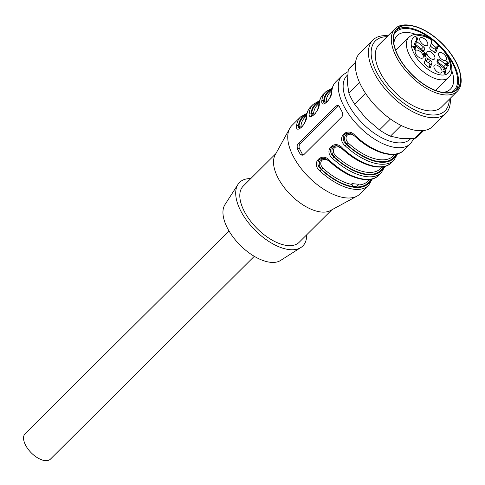<?xml version="1.0" encoding="UTF-8"?>
<svg xmlns="http://www.w3.org/2000/svg" width="485" height="485" viewBox="0 0 485 485"><rect width="100%" height="100%" fill="white"/><g stroke="black" fill="none" stroke-linecap="round" stroke-linejoin="round"><path stroke-width="0.73" d="M328.721 160.662L325.471 159.298L322.604 159.795L321.525 160.747L320.821 162.214L320.737 164.16L321.355 166.058L322.998 168.192A44.826 22.74 45.1 0 0 351.795 184.458L353.092 186.131L354.85 186.61A5.862 3.734 -57.6 0 0 358.797 184.282L351.94 183.603L351.795 184.458M370.576 179.335A46.202 23.438 -134.9 0 1 321.749 169.604L322.998 168.192M306.623 115.957A1.382 1.097 -173.9 0 0 306.344 116.527C306.781 112.52 308.224 109.289 310.667 106.827A48.276 24.486 45.1 0 0 306.623 115.957C307.581 123.002 295.662 134.951 296.517 126.021A48.276 24.486 -134.9 0 1 300.561 116.891L291.921 125.482A48.276 24.486 45.1 0 0 289.739 128.398A48.276 24.486 45.1 0 0 308.606 176.976A48.276 24.486 45.1 0 0 357.087 196.092A48.276 24.486 45.1 0 0 360.015 193.921L368.655 185.331A48.276 24.486 -134.9 0 1 319.906 170.956C310.273 163.051 322.107 151.096 330.018 160.893L329.497 161.341C326.405 159.05 324.404 158.019 323.507 158.243L320.197 158.88L318.821 160.123L317.996 161.972L317.966 164.367L318.821 166.737L321.167 169.55L319.906 170.956M336.135 145.664L332.831 146.306L331.461 147.549L330.637 149.398L330.6 151.793L331.461 154.163L333.807 156.976L332.546 158.383C322.913 150.471 334.747 138.516 342.659 148.319L342.137 148.762C339.039 146.476 337.045 145.439 336.147 145.67M354.874 136.018L354.777 136.188C351.68 133.896 349.685 132.866 348.788 133.096L345.472 133.733L344.101 134.969L343.277 136.825L343.241 139.213L344.101 141.59L346.448 144.403L345.187 145.803C335.547 137.898 347.387 125.942 355.293 135.745A48.276 24.486 45.1 0 0 404.041 150.12L410.571 143.627A48.276 24.486 -134.9 0 1 377.967 141.171A48.276 24.486 -134.9 0 1 343.883 106.16A48.276 24.486 -134.9 0 1 342.477 75.181L348.012 71.653M312.019 115.733C312.067 116.261 313.158 115.503 315.286 113.46C317.099 110.768 317.899 109.713 318.984 103.954A1.382 1.097 6.1 0 1 319.263 103.384C320.221 110.428 308.302 122.378 309.151 113.448A1.382 1.097 6.1 0 1 311.085 113.326L311.164 115.175L311.964 115.727M324.659 103.159C324.707 103.687 325.793 102.923 327.927 100.88C329.739 98.194 330.534 97.139 331.619 91.38A1.382 1.097 6.1 0 1 331.904 90.81C332.862 97.855 320.943 109.804 321.791 100.868A1.382 1.097 6.1 0 1 323.725 100.747L323.804 102.602L324.604 103.153M342.228 112.041A48.276 24.486 -134.9 0 1 339.391 106.585L337.796 105.269L336.111 105.979L298.196 143.699L297.129 145.585L297.263 148.501A48.276 24.486 45.1 0 0 300.1 153.957L302.034 155.309L303.877 154.612L341.798 116.891C342.95 115.448 343.095 113.836 342.228 112.041M299.991 128.204L299.027 125.954L298.445 125.9L298.524 127.749L299.33 128.301M371.358 179.177A46.893 23.789 45.1 0 1 321.167 169.55L321.749 169.604L319.888 166.895L319.227 164.494L319.409 162.038L320.324 160.189L321.67 159.001L324.156 158.34M325.271 103.056L324.301 100.807L323.725 100.747A46.893 23.789 45.1 0 1 332.001 89.064M395.857 154.181A46.202 23.438 -134.9 0 1 347.024 144.457L345.162 141.747L344.502 139.34L344.689 136.891L345.599 135.042L346.951 133.854L349.436 133.193M383.217 166.755A46.202 23.438 -134.9 0 1 334.389 157.031L332.522 154.321L331.867 151.914L332.049 149.465L332.965 147.616L334.31 146.428L336.796 145.767M312.631 115.63L311.661 113.381L311.085 113.326A46.893 23.789 45.1 0 1 319.366 101.644M250.751 178.601A44.826 22.74 45.1 0 0 237.996 184.379L224.979 204.585A39.655 20.115 45.1 0 0 240.087 245.149A39.655 20.115 45.1 0 0 280.572 260.463L300.845 247.544A44.826 22.74 45.1 0 0 306.684 234.825M237.996 184.379A44.826 22.74 45.1 0 0 255.08 230.229A44.826 22.74 45.1 0 0 300.845 247.544M275.88 153.6L243.234 186.082A39.655 20.115 45.1 0 0 256.941 228.38A39.655 20.115 45.1 0 0 299.166 242.3L331.813 209.817M289.739 128.398L275.14 154.945A39.655 20.115 45.1 0 0 290.642 194.849A39.655 20.115 45.1 0 0 330.467 210.551L357.087 196.092M319.057 103.347L317.311 105.081A44.826 22.74 45.1 0 0 313.595 113.266L313.947 114.86M341.361 148.089L338.112 146.725L335.244 147.222L334.165 148.174L333.456 149.641L333.371 151.587L333.995 153.484L335.638 155.618A44.826 22.74 45.1 0 0 380.543 168.635L382.289 166.901M353.995 135.515L350.746 134.151L347.884 134.648L346.799 135.6L346.096 137.067L346.011 139.013L346.636 140.911L348.279 143.045A44.826 22.74 45.1 0 0 393.183 156.061L394.923 154.327M331.698 90.774L329.952 92.508A44.826 22.74 45.1 0 0 326.229 100.692L326.587 102.286M306.417 115.921L304.677 117.655A44.826 22.74 45.1 0 0 300.955 125.845L301.306 127.434M303.137 155.127A3.45 2.528 95.7 0 1 302.349 154.181L299.506 148.725A3.45 2.528 95.7 0 1 300.197 143.899L338.112 106.173A3.45 2.528 95.7 0 1 338.754 105.7M383.993 166.604A46.893 23.789 45.1 0 1 333.807 156.976L334.389 157.031L335.638 155.618M404.041 150.12C395.099 159.692 372.474 152.987 354.777 136.188L355.293 135.745M396.633 154.03A46.893 23.789 45.1 0 1 346.448 144.403L347.024 144.457L348.279 143.045M296.517 126.021A1.382 1.097 6.1 0 1 298.445 125.9A46.893 23.789 45.1 0 1 306.726 114.218M300.955 125.845A1.382 1.103 7 0 1 299.027 125.954A46.202 23.438 -134.9 0 1 306.568 114.993M313.595 113.266A1.382 1.103 7 0 1 311.661 113.381A46.202 23.438 -134.9 0 1 319.203 102.42M326.229 100.692A1.382 1.103 7 0 1 324.301 100.807A46.202 23.438 -134.9 0 1 331.843 89.84M353.886 186.513A5.862 3.734 -57.6 0 1 353.238 186.222A5.862 3.734 -57.6 0 1 351.94 183.603M254.273 256.322L50.398 459.168A17.933 9.094 -134.9 0 1 31.301 452.869A17.933 9.094 -134.9 0 1 25.105 433.742L228.981 230.902M460.507 74.599L460.744 75.939A44.135 22.389 -134.9 0 1 457.367 91.228A44.135 22.389 -134.9 0 1 427.558 88.985A44.135 22.389 -134.9 0 1 396.397 56.981A44.135 22.389 -134.9 0 1 395.105 28.657A44.135 22.389 -134.9 0 1 408.061 25.02A44.135 22.389 -134.9 0 1 410.419 25.353L411.753 25.596A42.759 21.692 45.1 0 0 398.173 56.236A42.759 21.692 45.1 0 0 444.69 92.938A42.759 21.692 45.1 0 0 460.507 74.599A42.759 21.692 45.1 0 0 411.753 25.596M395.105 28.657L379.1 44.584A44.135 22.389 45.1 0 0 394.353 91.665A44.135 22.389 45.1 0 0 441.356 107.161L457.367 91.228M415.039 46.742L413.25 46.966L414.578 48.015L415.039 46.742M409.613 25.547A42.413 21.516 45.1 0 0 397.166 29.039A42.413 21.516 45.1 0 0 411.826 74.278A42.413 21.516 45.1 0 0 456.991 89.173A42.413 21.516 45.1 0 0 449.91 52.701A42.413 21.516 45.1 0 0 409.613 25.547M455.87 90.149A42.413 21.516 45.1 0 0 446.934 53.659A42.413 21.516 45.1 0 0 407.503 27.645A42.413 21.516 45.1 0 0 396.184 30.161M414.257 49.264L414.924 47.439L414.499 47.1M425.381 56.563L425.272 56.199M424.242 53.793L423.793 53.435M422.611 51.343A2.067 1.049 45.1 0 0 421.41 49.015L423.52 46.918L417.361 42.062A2.067 1.049 45.1 0 0 415.518 41.649A2.067 1.049 45.1 0 0 415.433 41.758A20.691 10.494 45.1 0 0 414.645 43.917A2.067 1.049 45.1 0 0 415.881 46.117L422.035 50.98A2.067 1.049 45.1 0 0 423.884 51.386A2.067 1.049 45.1 0 0 424.06 50.967A8.621 4.371 45.1 0 1 424.63 49.397A2.067 1.049 45.1 0 0 423.52 46.918M417.361 42.062L415.257 44.153L421.41 49.015M415.257 44.153A2.067 1.049 45.1 0 0 414.669 43.783M431.959 63.123A2.067 1.049 45.1 0 0 430.462 60.607A8.621 4.371 45.1 0 1 428.109 58.746A2.067 1.049 45.1 0 0 425.988 58.103A2.067 1.049 45.1 0 0 425.854 58.309L424.363 62.407A2.067 1.049 45.1 0 0 425.406 64.59A20.691 10.494 45.1 0 0 428.649 67.148A2.067 1.049 45.1 0 0 430.328 67.433A2.067 1.049 45.1 0 0 430.462 67.221L431.959 63.123L429.849 65.22L429.055 67.397M429.849 65.22A2.067 1.049 45.1 0 0 428.358 62.698A8.621 4.371 -134.9 0 1 426.006 60.843A2.067 1.049 45.1 0 0 425.151 60.237M439.707 59.685L437.597 61.783L443.757 66.639L445.861 64.547L439.707 59.685A2.067 1.049 45.1 0 0 437.858 59.279A2.067 1.049 45.1 0 0 437.682 59.697A8.621 4.371 45.1 0 1 437.112 61.268A2.067 1.049 45.1 0 0 438.222 63.747L444.381 68.603A2.067 1.049 45.1 0 0 446.224 69.016A2.067 1.049 45.1 0 0 446.309 68.906A20.691 10.494 45.1 0 0 447.097 66.748A2.067 1.049 45.1 0 0 445.861 64.547M437.597 61.783A2.067 1.049 45.1 0 0 437.027 61.413M447.097 66.748L444.994 68.84A20.691 10.494 -134.9 0 1 444.963 68.979M444.994 68.84A2.067 1.049 45.1 0 0 443.757 66.639M416.354 40.698L416.961 39.024L416.627 38.764M445.2 71.786L444.848 71.162M431.135 38.927A41.207 20.903 45.1 0 0 408 28.597A41.207 20.903 45.1 0 0 394.147 34.302M451.711 92.168A41.207 20.903 45.1 0 0 447.279 55.151M438.495 45.184A41.207 20.903 45.1 0 0 431.941 39.54M447.71 64.117L448.455 62.923L446.37 61.777L447.006 61.492L448.977 64.038L446.382 63.953L448.461 65.596L448.34 65.93L445.533 63.717L448.486 63.547L447.643 64.384M446.37 61.777L447.006 61.492L446.558 61.941M447.273 62.001L446.891 62.238M414.984 48.749L414.736 49.421L414.214 49.009L414.463 48.336L412.735 46.566L415.342 46.263L415.766 46.596L415.099 48.427L415.554 49.197L414.984 48.749L414.493 49.234M415.099 48.427L414.378 49.143M415.766 46.596L414.924 47.439M415.342 46.263L414.827 46.772M426.048 55.223L425.612 56.581L423.508 55.084L423.296 54.181L423.993 55.205L425.515 55.963L424.472 54.138L423.605 53.659L424.551 52.532L426.661 54.199L426.539 54.526L424.842 53.192L424.339 53.768L426.048 55.223L425.666 55.605M426.048 56.412L425.612 56.581M424.842 53.192L424.011 54.023M423.854 54.581L423.453 54.981M417.082 50.082A5.171 2.625 45.1 0 0 415.396 50.719A5.171 2.625 45.1 0 0 417.355 56.024A5.171 2.625 45.1 0 0 422.647 58.012A5.171 2.625 45.1 0 0 422.15 53.605A5.171 2.625 45.1 0 0 417.082 50.082M434.475 68.627A5.171 2.625 45.1 0 0 441.405 72.811A5.171 2.625 45.1 0 0 439.834 67.124A5.171 2.625 45.1 0 0 434.154 65.517A5.171 2.625 45.1 0 0 434.475 68.627M444.66 60.583A5.171 2.625 45.1 0 0 445.964 60.328A5.171 2.625 45.1 0 0 444.387 54.641A5.171 2.625 45.1 0 0 438.707 53.035A5.171 2.625 45.1 0 0 439.901 57.479A5.171 2.625 45.1 0 0 444.66 60.583M427.267 42.037A5.171 2.625 45.1 0 0 423.405 38.176A5.171 2.625 45.1 0 0 419.949 38.236A5.171 2.625 45.1 0 0 421.908 43.541A5.171 2.625 45.1 0 0 427.206 45.529A5.171 2.625 45.1 0 0 427.267 42.037M434.366 55.678A5.171 2.625 45.1 0 0 430.504 51.816A5.171 2.625 45.1 0 0 427.049 51.877A5.171 2.625 45.1 0 0 429.013 57.181A5.171 2.625 45.1 0 0 434.305 59.17A5.171 2.625 45.1 0 0 434.366 55.678M431.868 39.388L431.705 40.413A4.656 2.364 -134.9 0 0 431.777 42.08L429.789 47.542A2.067 1.049 45.1 0 0 431.28 50.058A8.621 4.371 45.1 0 1 433.632 51.919A2.067 1.049 45.1 0 0 435.754 52.562A2.067 1.049 45.1 0 0 435.888 52.356L437.876 46.893L435.772 48.991L434.481 52.525M417.47 37.921L417.803 38.188L416.773 41.025L416.251 40.613L417.058 38.406L415.863 38L415.984 37.666L417.47 37.921L416.997 38.394M417.803 38.188L416.961 39.024M444.848 71.434L445.133 71.149C445.685 70.477 445.321 70.064 444.042 69.919L443.545 69.446L445.691 70.325L446.042 70.949L445.794 71.647L445.272 71.544L445.697 73.047L445.175 73.174L443.211 71.665L442.999 70.761L443.684 71.792L445.175 72.568L444.242 70.98L445.466 71.107L444.624 71.95M443.532 71.125L443.132 71.525M415.687 34.338A37.757 19.151 45.1 0 0 408.206 32.537A37.757 19.151 45.1 0 0 397.13 35.647A37.757 19.151 45.1 0 0 393.899 43.601M442.411 92.368A37.757 19.151 45.1 0 0 450.389 89.179A37.757 19.151 45.1 0 0 451.79 70.622M435.966 47.56A37.757 19.151 45.1 0 0 431.28 43.45M435.772 48.991A4.656 2.364 -134.9 0 1 430.45 45.723M434.59 48.924L438.361 45.275L439.077 45.087L438.864 46.063A4.656 2.364 -134.9 0 1 438.567 46.542A4.656 2.364 -134.9 0 1 437.876 46.893M387.024 36.696A49.331 25.026 45.1 0 0 392.486 93.52A49.331 25.026 45.1 0 0 449.28 99.273M387.951 35.775A51.719 26.238 45.1 0 0 372.904 40.043A51.719 26.238 45.1 0 0 390.783 95.218A51.719 26.238 45.1 0 0 445.867 113.375A51.719 26.238 45.1 0 0 450.213 98.352M372.904 40.043L359.846 53.041A51.719 26.238 45.1 0 0 377.724 108.21A51.719 26.238 45.1 0 0 432.802 126.367L445.867 113.375M355.602 62.128L350.012 67.688A48.276 24.486 45.1 0 0 348.248 69.888L347.363 82.777L348.915 93.241L359.603 82.608M348.915 93.241A48.276 24.486 45.1 0 0 354.596 104.154L365.829 118.243L379.494 129.913L390.443 119.019M365.52 93.284L354.596 104.154M379.494 129.913A48.276 24.486 45.1 0 0 390.407 136.17L401.307 138.583L414.639 138.577L422.562 130.689M401.156 125.476L390.407 136.17M414.639 138.577A48.276 24.486 45.1 0 0 418.106 136.127L423.696 130.568M355.535 62.638L348.248 69.888M358.106 185.009A44.826 22.74 45.1 0 0 367.903 181.208L369.649 179.474M330.018 160.893A48.276 24.486 45.1 0 0 378.761 175.273L381.289 172.757A48.276 24.486 -134.9 0 1 332.546 158.383M342.659 148.319A48.276 24.486 45.1 0 0 391.401 162.699L393.929 160.183A48.276 24.486 -134.9 0 1 345.187 145.803M309.151 113.448A48.276 24.486 -134.9 0 1 313.195 104.311L310.667 106.827M318.984 103.954C319.421 99.946 320.864 96.715 323.307 94.254A48.276 24.486 45.1 0 0 319.263 103.384M321.791 100.868A48.276 24.486 -134.9 0 1 325.835 91.738L323.307 94.254M331.619 91.38C332.061 87.373 333.504 84.141 335.947 81.68A48.276 24.486 45.1 0 0 331.904 90.81M347.648 74.945A44.826 22.74 45.1 0 0 348.321 104.299A44.826 22.74 45.1 0 0 380.264 136.97A44.826 22.74 45.1 0 0 410.504 138.819M302.349 154.181L300.1 153.957M299.506 148.725L297.263 148.501M300.197 143.899L298.196 143.699M338.112 106.173L336.111 105.979M424.63 49.397L422.653 51.368M423.466 51.562L424.06 50.967M428.109 58.746L426.006 60.843M428.358 62.698L430.462 60.607M430.116 67.567L430.462 67.221M435.542 52.695L435.888 52.356M416.87 37.933L416.53 38.273M446.042 70.949L445.394 71.592M431.844 40.025A24.826 12.592 45.1 0 0 412.395 49.816A24.826 12.592 45.1 0 0 444.212 74.92A24.826 12.592 45.1 0 0 439.01 45.675M431.765 39.315C427.03 36.296 422.52 34.623 418.215 34.302C414.378 34.053 411.244 35.084 408.825 37.387A28.275 14.344 45.1 0 0 418.597 67.542A28.275 14.344 45.1 0 0 448.704 77.473C456.5 70.671 448.546 53.18 439.137 45.135M438.864 46.063L438.088 46.833M335.947 81.68L342.477 75.181M413.917 138.631L410.571 143.627M368.655 185.331L372.341 178.929M329.497 161.341C347.193 178.134 369.819 184.84 378.761 175.273M381.289 172.757L384.981 166.355M342.137 148.762C359.834 165.561 382.459 172.266 391.401 162.699M393.929 160.183L397.621 153.781M306.344 116.527C305.259 122.287 304.459 123.342 302.652 126.033C300.518 128.076 299.427 128.834 299.378 128.307M306.981 113.229L300.561 116.891M319.621 100.656L313.195 104.311M332.255 88.082L325.835 91.738M425.515 55.963L424.672 56.8M445.175 72.568L444.333 73.405M435.651 90.459L448.704 77.473M395.772 50.373L408.825 37.387"/></g></svg>
